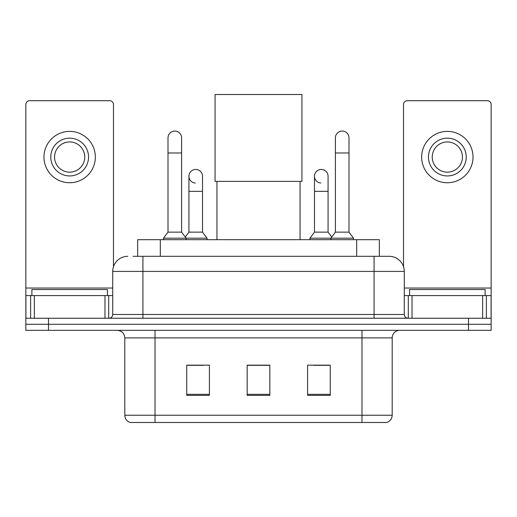 <?xml version="1.0" encoding="UTF-8"?>
<svg xmlns="http://www.w3.org/2000/svg" width="517" height="517" viewBox="0 0 517 517"><rect width="100%" height="100%" fill="white"/><g stroke="black" fill="none" stroke-linecap="round" stroke-linejoin="round"><path stroke-width="0.78" d="M137.658 256.309L137.658 239.694L379.342 239.694L379.342 256.309M133.457 256.309L388.946 256.309M133.115 256.309L142.931 256.309L142.931 271.419L112.719 271.419L112.719 314.472A3.774 3.774 0 0 1 108.938 318.246M127.822 256.309A15.109 15.109 0 0 0 112.719 271.419M389.178 256.309A15.109 15.109 0 0 1 404.281 271.419L404.281 314.472C404.507 316.766 405.767 318.026 408.062 318.246M48.508 318.246L25.85 318.246L25.85 324.295L48.508 324.295L25.85 324.295L25.85 330.337L48.508 330.337L48.508 324.295L468.492 324.295L48.508 324.295L48.508 318.246L468.492 318.246L468.492 324.295L491.15 324.295L468.492 324.295L468.492 330.337L48.508 330.337M468.492 330.337L491.15 330.337L491.15 295.588L491.15 318.246L468.492 318.246M392.196 415.235C391.989 418.854 390.173 421.271 386.761 422.486L361.984 422.486L361.984 415.235L392.196 415.235L392.196 337.885A7.555 7.555 0 0 1 399.751 330.337M124.804 415.235L155.016 415.235L155.016 422.486L361.984 422.486L130.239 422.486A7.555 7.555 0 0 1 124.804 415.235L124.804 337.885C124.351 333.303 121.838 330.783 117.249 330.337M330.26 395.369L330.26 365.157L307.596 365.157L307.596 395.369L330.26 395.369M209.404 395.369L209.404 365.157L186.74 365.157L186.74 395.369L209.404 395.369M269.829 395.369L269.829 365.157L247.171 365.157L247.171 395.369L269.829 395.369M188.175 365.312L203.284 365.312M313.716 365.312L328.825 365.312M269.829 365.312L247.171 365.312M107.426 295.588L107.426 289.546L31.892 289.546L31.892 295.588M104.977 318.246L104.977 295.588L34.348 295.588L34.348 318.246M113.469 266.701L113.469 104.486A3.774 3.774 0 0 0 109.694 100.705L29.624 100.705A3.774 3.774 0 0 0 25.85 104.486L25.85 295.588L34.348 295.588M104.977 295.588L112.719 295.588M25.85 318.246L25.85 295.588M69.659 138.175A18.883 18.883 0 0 0 50.776 157.058A18.883 18.883 0 0 0 69.659 175.942A18.883 18.883 0 0 0 88.543 157.058A18.883 18.883 0 0 0 69.659 138.175M69.659 141.949A15.109 15.109 0 0 0 54.556 157.058A15.109 15.109 0 0 0 69.659 172.161A15.109 15.109 0 0 0 84.769 157.058A15.109 15.109 0 0 0 69.659 141.949M69.659 182.74A25.682 25.682 0 0 0 95.341 157.058A25.682 25.682 0 0 0 69.659 131.376A25.682 25.682 0 0 0 43.977 157.058A25.682 25.682 0 0 0 69.659 182.74M216.953 181.377L216.953 239.694M300.047 181.377L300.047 239.694M215.066 94.514L301.934 94.514L301.934 181.377L215.066 181.377L215.066 94.514M168.006 152.974L181.603 152.974L181.603 232.139L168.006 232.139L168.006 137.871A6.799 6.799 0 0 1 175.231 131.085A6.799 6.799 0 0 1 181.603 137.871A6.799 6.799 0 0 0 175.231 131.085M168.006 232.139L163.475 238.182L163.475 239.694M181.603 232.139L186.139 238.182L163.475 238.182M202.528 232.139L202.528 191.348L188.931 191.348L188.931 232.139L202.528 232.139L207.058 238.182L186.139 238.182L186.139 239.694M335.397 152.974L348.994 152.974L348.994 232.139L335.397 232.139L335.397 137.871A6.799 6.799 0 0 1 342.622 131.085A6.799 6.799 0 0 1 348.994 137.871A6.799 6.799 0 0 0 342.622 131.085M335.397 232.139L330.861 238.182L330.861 239.694M348.994 232.139L353.525 238.182L309.942 238.182L309.942 239.694M353.525 238.182L353.525 239.694M195.303 183.024A6.799 6.799 0 0 1 188.931 176.239A6.799 6.799 0 0 1 196.156 169.46A6.799 6.799 0 0 1 202.528 176.239L202.528 191.348M188.931 232.139L185.267 237.025M207.058 238.182L207.058 239.694M320.844 183.024A6.799 6.799 0 0 1 314.472 176.239A6.799 6.799 0 0 1 321.697 169.46A6.799 6.799 0 0 1 328.069 176.239L328.069 191.348L314.472 191.348L314.472 176.239M328.069 191.348L328.069 232.139L314.472 232.139L314.472 191.348M314.472 232.139L309.942 238.182M328.069 232.139L331.733 237.025M482.652 318.246L482.652 295.588L412.023 295.588L412.023 318.246M482.652 295.588L491.15 295.588L491.15 104.486A3.774 3.774 0 0 0 487.376 100.705L407.306 100.705A3.774 3.774 0 0 0 403.531 104.486L403.531 266.701M404.281 295.588L412.023 295.588M447.341 138.175A18.883 18.883 0 0 0 428.457 157.058A18.883 18.883 0 0 0 447.341 175.942A18.883 18.883 0 0 0 466.224 157.058A18.883 18.883 0 0 0 447.341 138.175M447.341 141.949A15.109 15.109 0 0 0 432.231 157.058A15.109 15.109 0 0 0 447.341 172.161A15.109 15.109 0 0 0 462.444 157.058A15.109 15.109 0 0 0 447.341 141.949M447.341 182.74A25.682 25.682 0 0 0 473.023 157.058A25.682 25.682 0 0 0 447.341 131.376A25.682 25.682 0 0 0 421.659 157.058A25.682 25.682 0 0 0 447.341 182.74M485.108 295.588L485.108 289.546L409.574 289.546L409.574 295.588M160.315 256.309L160.315 239.694M356.685 256.309L356.685 239.694M142.931 318.246L142.931 314.472L404.281 314.472M112.719 314.472L142.931 314.472L142.931 271.419L374.069 271.419L374.069 318.246M404.281 271.419L374.069 271.419L374.069 256.309M361.984 330.337L361.984 337.885L124.804 337.885M392.196 337.885L361.984 337.885L361.984 415.235L155.016 415.235L155.016 330.337M269.829 394.322L247.171 394.322M209.404 394.322L186.74 394.322M330.26 394.322L307.596 394.322M112.719 288.034L25.85 288.034M108.693 295.588L108.693 318.246M25.908 295.588L25.908 318.246M30.626 318.246L30.626 295.588M491.15 288.034L404.281 288.034M491.092 318.246L491.092 295.588M486.374 295.588L486.374 318.246M408.307 318.246L408.307 295.588M181.603 152.974L181.603 137.871M348.994 152.974L348.994 137.871M188.931 191.348L188.931 176.239"/></g></svg>
